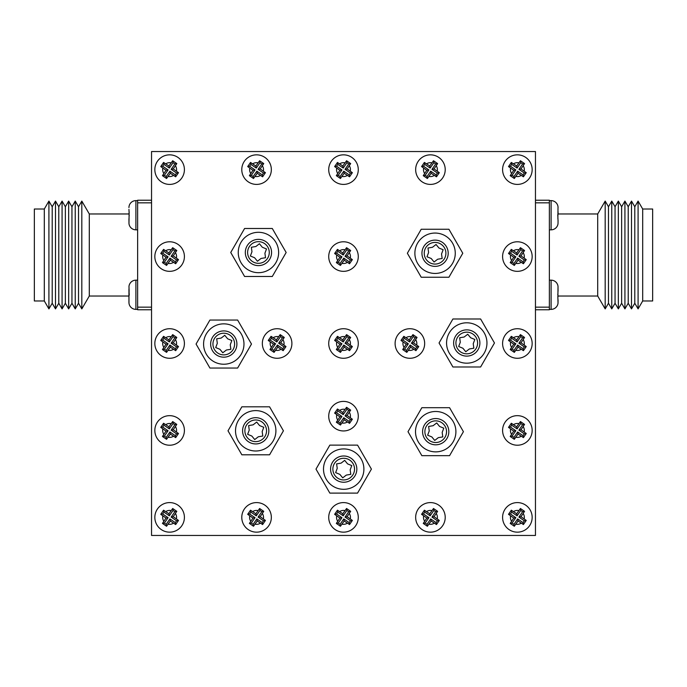 <?xml version="1.0" encoding="UTF-8"?>
<svg xmlns="http://www.w3.org/2000/svg" width="687" height="687" viewBox="0 0 687 687"><rect width="100%" height="100%" fill="white"/><g stroke="black" fill="none" stroke-linecap="round" stroke-linejoin="round"><path stroke-width="1.03" d="M169.629 502.592A14.779 14.779 0 0 1 184.408 517.371A14.779 14.779 0 0 1 169.629 532.159A14.779 14.779 0 0 1 154.841 517.371A14.779 14.779 0 0 1 169.629 502.592A14.779 14.779 0 0 0 154.841 517.371A14.779 14.779 0 0 0 169.629 532.159M172.677 508.5L168.95 513.747L163.575 510.201L160.749 514.323L165.996 518.05L162.45 523.425L166.572 526.251L170.299 521.004L175.674 524.55L178.5 520.428L173.253 516.701L176.799 511.326L172.677 508.5L173.038 510.432L169.337 515.825L163.935 512.124L162.682 513.962L168.075 517.663L164.373 523.065L166.211 524.318L169.912 518.925L175.314 522.627L176.568 520.789L178.5 520.428M169.629 415.661A14.779 14.779 0 0 1 184.408 430.44A14.779 14.779 0 0 1 169.629 445.219A14.779 14.779 0 0 1 154.841 430.44A14.779 14.779 0 0 1 169.629 415.661A14.779 14.779 0 0 0 154.841 430.44A14.779 14.779 0 0 0 169.629 445.219M172.677 421.569L168.95 426.807L163.575 423.261L160.749 427.383L165.996 431.11L162.45 436.485L166.572 439.311L170.299 434.064L175.674 437.61L178.5 433.497L173.253 429.761L176.799 424.394L172.677 421.569L173.038 423.493L169.337 428.894L163.935 425.184L162.682 427.022L168.075 430.723L164.373 436.125L166.211 437.387L169.912 431.986L175.314 435.687L175.674 437.61M169.629 328.721A14.779 14.779 0 0 1 184.408 343.5A14.779 14.779 0 0 1 169.629 358.279A14.779 14.779 0 0 1 154.841 343.5A14.779 14.779 0 0 1 169.629 328.721A14.779 14.779 0 0 0 154.841 343.5A14.779 14.779 0 0 0 169.629 358.279M172.677 334.629L168.95 339.876L163.575 336.329L160.749 340.443L165.996 344.178L162.45 349.546L166.572 352.371L170.299 347.124L175.674 350.671L178.5 346.557L173.253 342.822L176.799 337.454L172.677 334.629L173.038 336.553L169.337 341.954L163.935 338.253L162.682 340.082L168.075 343.792L164.373 349.185L166.211 350.447L169.912 345.046L175.314 348.747L175.674 350.671M169.629 241.781A14.779 14.779 0 0 1 184.408 256.56A14.779 14.779 0 0 1 169.629 271.339A14.779 14.779 0 0 1 154.841 256.56A14.779 14.779 0 0 1 169.629 241.781A14.779 14.779 0 0 0 154.841 256.56A14.779 14.779 0 0 0 169.629 271.339M172.677 247.689L168.95 252.936L163.575 249.39L160.749 253.503L165.996 257.239L162.45 262.606L166.572 265.431L170.299 260.193L175.674 263.739L178.5 259.617L173.253 255.89L176.799 250.515L172.677 247.689L173.038 249.613L169.337 255.014L163.935 251.313L162.682 253.151L168.075 256.852L164.373 262.254L166.211 263.507L169.912 258.106L175.314 261.816L175.674 263.739M169.629 154.841A14.779 14.779 0 0 1 184.408 169.629A14.779 14.779 0 0 1 169.629 184.408A14.779 14.779 0 0 1 154.841 169.629A14.779 14.779 0 0 1 169.629 154.841A14.779 14.779 0 0 0 154.841 169.629A14.779 14.779 0 0 0 169.629 184.408M172.677 160.749L168.95 165.996L163.575 162.45L160.749 166.572L165.996 170.299L162.45 175.674L166.572 178.5L170.299 173.253L175.674 176.799L178.5 172.677L173.253 168.95L176.799 163.575L172.677 160.749L173.038 162.682L169.337 168.075L163.935 164.373L162.682 166.211L168.075 169.912L164.373 175.314L166.211 176.568L169.912 171.175L175.314 174.876L175.674 176.799M256.56 154.841A14.779 14.779 0 0 1 271.339 169.629A14.779 14.779 0 0 1 256.56 184.408A14.779 14.779 0 0 1 241.781 169.629A14.779 14.779 0 0 1 256.56 154.841A14.779 14.779 0 0 0 241.781 169.629A14.779 14.779 0 0 0 256.56 184.408M259.617 160.749L255.89 165.996L250.515 162.45L247.689 166.572L252.936 170.299L249.39 175.674L253.503 178.5L257.239 173.253L262.606 176.799L265.431 172.677L260.193 168.95L263.739 163.575L259.617 160.749L259.978 162.682L256.277 168.075L250.875 164.373L249.613 166.211L255.014 169.912L251.313 175.314L253.151 176.568L256.852 171.175L262.254 174.876L262.606 176.799M343.5 154.841A14.779 14.779 0 0 1 358.279 169.629A14.779 14.779 0 0 1 343.5 184.408A14.779 14.779 0 0 1 328.721 169.629A14.779 14.779 0 0 1 343.5 154.841A14.779 14.779 0 0 0 328.721 169.629A14.779 14.779 0 0 0 343.5 184.408M346.557 160.749L342.822 165.996L337.454 162.45L334.629 166.572L339.876 170.299L336.329 175.674L340.443 178.5L344.178 173.253L349.546 176.799L352.371 172.677L347.124 168.95L350.671 163.575L346.557 160.749L346.918 162.682L343.208 168.075L337.815 164.373L336.553 166.211L341.954 169.912L338.253 175.314L340.082 176.568L343.792 171.175L349.185 174.876L349.546 176.799M343.5 241.781A14.779 14.779 0 0 1 358.279 256.56A14.779 14.779 0 0 1 343.5 271.339A14.779 14.779 0 0 1 328.721 256.56A14.779 14.779 0 0 1 343.5 241.781A14.779 14.779 0 0 0 328.721 256.56A14.779 14.779 0 0 0 343.5 271.339M346.557 247.689L342.822 252.936L337.454 249.39L334.629 253.503L339.876 257.239L336.329 262.606L340.443 265.431L344.178 260.193L349.546 263.739L352.371 259.617L347.124 255.89L350.671 250.515L346.557 247.689L346.918 249.613L343.208 255.014L337.815 251.313L336.553 253.151L341.954 256.852L338.253 262.254L340.082 263.507L343.792 258.106L349.185 261.816L349.546 263.739M343.5 328.721A14.779 14.779 0 0 1 358.279 343.5A14.779 14.779 0 0 1 343.5 358.279A14.779 14.779 0 0 1 328.721 343.5A14.779 14.779 0 0 1 343.5 328.721A14.779 14.779 0 0 0 328.721 343.5A14.779 14.779 0 0 0 343.5 358.279M346.557 334.629L342.822 339.876L337.454 336.329L334.629 340.443L339.876 344.178L336.329 349.546L340.443 352.371L344.178 347.124L349.546 350.671L352.371 346.557L347.124 342.822L350.671 337.454L346.557 334.629L346.918 336.553L343.208 341.954L337.815 338.253L336.553 340.082L341.954 343.792L338.253 349.185L340.082 350.447L343.792 345.046L349.185 348.747L349.546 350.671M256.56 502.592A14.779 14.779 0 0 1 271.339 517.371A14.779 14.779 0 0 1 256.56 532.159A14.779 14.779 0 0 1 241.781 517.371A14.779 14.779 0 0 1 256.56 502.592A14.779 14.779 0 0 0 241.781 517.371A14.779 14.779 0 0 0 256.56 532.159M259.617 508.5L255.89 513.747L250.515 510.201L247.689 514.323L252.936 518.05L249.39 523.425L253.503 526.251L257.239 521.004L262.606 524.55L265.431 520.428L260.193 516.701L263.739 511.326L259.617 508.5L259.978 510.432L256.277 515.825L250.875 512.124L249.613 513.962L255.014 517.663L251.313 523.065L253.151 524.318L256.852 518.925L262.254 522.627L262.606 524.55M343.5 502.592A14.779 14.779 0 0 1 358.279 517.371A14.779 14.779 0 0 1 343.5 532.159A14.779 14.779 0 0 1 328.721 517.371A14.779 14.779 0 0 1 343.5 502.592A14.779 14.779 0 0 0 328.721 517.371A14.779 14.779 0 0 0 343.5 532.159M346.557 508.5L342.822 513.747L337.454 510.201L334.629 514.323L339.876 518.05L336.329 523.425L340.443 526.251L344.178 521.004L349.546 524.55L352.371 520.428L347.124 516.701L350.671 511.326L346.557 508.5L346.918 510.432L343.208 515.825L337.815 512.124L336.553 513.962L341.954 517.663L338.253 523.065L340.082 524.318L343.792 518.925L349.185 522.627L349.546 524.55M430.44 502.592A14.779 14.779 0 0 1 445.219 517.371A14.779 14.779 0 0 1 430.44 532.159A14.779 14.779 0 0 1 415.661 517.371A14.779 14.779 0 0 1 430.44 502.592A14.779 14.779 0 0 0 415.661 517.371A14.779 14.779 0 0 0 430.44 532.159M433.497 508.5L429.761 513.747L424.394 510.201L421.569 514.323L426.807 518.05L423.261 523.425L427.383 526.251L431.11 521.004L436.485 524.55L439.311 520.428L434.064 516.701L437.61 511.326L433.497 508.5L433.849 510.432L430.148 515.825L424.746 512.124L423.493 513.962L428.894 517.663L425.184 523.065L427.022 524.318L430.723 518.925L436.125 522.627L436.485 524.55M430.44 154.841A14.779 14.779 0 0 1 445.219 169.629A14.779 14.779 0 0 1 430.44 184.408A14.779 14.779 0 0 1 415.661 169.629A14.779 14.779 0 0 1 430.44 154.841A14.779 14.779 0 0 0 415.661 169.629A14.779 14.779 0 0 0 430.44 184.408M433.497 160.749L429.761 165.996L424.394 162.45L421.569 166.572L426.807 170.299L423.261 175.674L427.383 178.5L431.11 173.253L436.485 176.799L439.311 172.677L434.064 168.95L437.61 163.575L433.497 160.749L433.849 162.682L430.148 168.075L424.746 164.373L423.493 166.211L428.894 169.912L425.184 175.314L427.022 176.568L430.723 171.175L436.125 174.876L436.485 176.799M517.371 154.841A14.779 14.779 0 0 1 532.159 169.629A14.779 14.779 0 0 1 517.371 184.408A14.779 14.779 0 0 1 502.592 169.629A14.779 14.779 0 0 1 517.371 154.841A14.779 14.779 0 0 0 502.592 169.629A14.779 14.779 0 0 0 517.371 184.408M520.428 160.749L516.701 165.996L511.326 162.45L508.5 166.572L513.747 170.299L510.201 175.674L514.323 178.5L518.05 173.253L523.425 176.799L526.251 172.677L521.004 168.95L524.55 163.575L520.428 160.749L520.789 162.682L517.088 168.075L511.686 164.373L510.432 166.211L515.825 169.912L512.124 175.314L513.962 176.568L517.663 171.175L523.065 174.876L523.425 176.799M517.371 241.781A14.779 14.779 0 0 1 532.159 256.56A14.779 14.779 0 0 1 517.371 271.339A14.779 14.779 0 0 1 502.592 256.56A14.779 14.779 0 0 1 517.371 241.781A14.779 14.779 0 0 0 502.592 256.56A14.779 14.779 0 0 0 517.371 271.339M520.428 247.689L516.701 252.936L511.326 249.39L508.5 253.503L513.747 257.239L510.201 262.606L514.323 265.431L518.05 260.193L523.425 263.739L526.251 259.617L521.004 255.89L524.55 250.515L520.428 247.689L520.789 249.613L517.088 255.014L511.686 251.313L510.432 253.151L515.825 256.852L512.124 262.254L513.962 263.507L517.663 258.106L523.065 261.816L523.425 263.739M517.371 328.721A14.779 14.779 0 0 1 532.159 343.5A14.779 14.779 0 0 1 517.371 358.279A14.779 14.779 0 0 1 502.592 343.5A14.779 14.779 0 0 1 517.371 328.721A14.779 14.779 0 0 0 502.592 343.5A14.779 14.779 0 0 0 517.371 358.279M520.428 334.629L516.701 339.876L511.326 336.329L508.5 340.443L513.747 344.178L510.201 349.546L514.323 352.371L518.05 347.124L523.425 350.671L526.251 346.557L521.004 342.822L524.55 337.454L520.428 334.629L520.789 336.553L517.088 341.954L511.686 338.253L510.432 340.082L515.825 343.792L512.124 349.185L513.962 350.447L517.663 345.046L523.065 348.747L523.425 350.671M517.371 415.661A14.779 14.779 0 0 1 532.159 430.44A14.779 14.779 0 0 1 517.371 445.219A14.779 14.779 0 0 1 502.592 430.44A14.779 14.779 0 0 1 517.371 415.661A14.779 14.779 0 0 0 502.592 430.44A14.779 14.779 0 0 0 517.371 445.219M520.428 421.569L516.701 426.807L511.326 423.261L508.5 427.383L513.747 431.11L510.201 436.485L514.323 439.311L518.05 434.064L523.425 437.61L526.251 433.497L521.004 429.761L524.55 424.394L520.428 421.569L520.789 423.493L517.088 428.894L511.686 425.184L510.432 427.022L515.825 430.723L512.124 436.125L513.962 437.387L517.663 431.986L523.065 435.687L523.425 437.61M517.371 502.592A14.779 14.779 0 0 1 532.159 517.371A14.779 14.779 0 0 1 517.371 532.159A14.779 14.779 0 0 1 502.592 517.371A14.779 14.779 0 0 1 517.371 502.592A14.779 14.779 0 0 0 502.592 517.371A14.779 14.779 0 0 0 517.371 532.159M520.428 508.5L516.701 513.747L511.326 510.201L508.5 514.323L513.747 518.05L510.201 523.425L514.323 526.251L518.05 521.004L523.425 524.55L526.251 520.428L521.004 516.701L524.55 511.326L520.428 508.5L520.789 510.432L517.088 515.825L511.686 512.124L510.432 513.962L515.825 517.663L512.124 523.065L513.962 524.318L517.663 518.925L523.065 522.627L523.425 524.55M277.119 328.721A14.779 14.779 0 0 1 291.898 343.5A14.779 14.779 0 0 1 277.119 358.279A14.779 14.779 0 0 1 262.34 343.5A14.779 14.779 0 0 1 277.119 328.721A14.779 14.779 0 0 0 262.34 343.5A14.779 14.779 0 0 0 277.119 358.279M280.176 334.629L276.44 339.876L271.073 336.329L268.248 340.443L273.495 344.178L269.948 349.546L274.061 352.371L277.797 347.124L283.164 350.671L285.99 346.557L280.743 342.822L284.298 337.454L280.176 334.629L280.536 336.553L276.835 341.954L271.434 338.253L270.171 340.082L275.573 343.792L271.872 349.185L273.709 350.447L277.411 345.046L282.812 348.747L284.066 346.918L285.99 346.557M343.5 401.397A14.779 14.779 0 0 1 358.279 416.176A14.779 14.779 0 0 1 343.5 430.955A14.779 14.779 0 0 1 328.721 416.176A14.779 14.779 0 0 1 343.5 401.397A14.779 14.779 0 0 0 328.721 416.176A14.779 14.779 0 0 0 343.5 430.955M346.557 407.305L342.822 412.543L337.454 408.997L334.629 413.119L339.876 416.846L336.329 422.222L340.443 425.047L344.178 419.8L349.546 423.347L352.371 419.225L347.124 415.498L350.671 410.122L346.557 407.305L346.918 409.229L343.208 414.63L337.815 410.92L336.553 412.758L341.954 416.459L338.253 421.861L340.082 423.123L343.792 417.722L349.185 421.423L350.447 419.585L352.371 419.225M409.881 328.721A14.779 14.779 0 0 1 424.66 343.5A14.779 14.779 0 0 1 409.881 358.279A14.779 14.779 0 0 1 395.102 343.5A14.779 14.779 0 0 1 409.881 328.721A14.779 14.779 0 0 0 395.102 343.5A14.779 14.779 0 0 0 409.881 358.279M412.939 334.629L409.203 339.876L403.836 336.329L401.01 340.443L406.257 344.178L402.702 349.546L406.824 352.371L410.56 347.124L415.927 350.671L418.752 346.557L413.505 342.822L417.052 337.454L412.939 334.629L413.291 336.553L409.589 341.954L404.188 338.253L402.934 340.082L408.336 343.792L404.634 349.185L406.464 350.447L410.165 345.046L415.566 348.747L416.829 346.918L418.752 346.557M151.544 535.456L535.456 535.456L535.456 151.544L151.544 151.544L151.544 535.456M175.314 522.627L175.674 524.55M169.912 518.925L170.299 521.004M166.211 524.318L166.572 526.251M164.373 523.065L162.45 523.425M168.075 517.663L165.996 518.05M162.682 513.962L160.749 514.323M163.935 512.124L163.575 510.201M169.337 515.825L168.95 513.747M176.568 520.789L171.175 517.088L174.876 511.686L173.038 510.432M174.876 511.686L176.799 511.326M171.175 517.088L173.253 516.701M169.912 431.986L170.299 434.064M166.211 437.387L166.572 439.311M164.373 436.125L162.45 436.485M168.075 430.723L165.996 431.11M162.682 427.022L160.749 427.383M163.935 425.184L163.575 423.261M169.337 428.894L168.95 426.807M175.314 435.687L176.568 433.849L171.175 430.148L174.876 424.746L173.038 423.493M174.876 424.746L176.799 424.394M171.175 430.148L173.253 429.761M176.568 433.849L178.5 433.497M169.912 345.046L170.299 347.124M166.211 350.447L166.572 352.371M164.373 349.185L162.45 349.546M168.075 343.792L165.996 344.178M162.682 340.082L160.749 340.443M163.935 338.253L163.575 336.329M169.337 341.954L168.95 339.876M175.314 348.747L176.568 346.918L171.175 343.208L174.876 337.815L173.038 336.553M174.876 337.815L176.799 337.454M171.175 343.208L173.253 342.822M176.568 346.918L178.5 346.557M169.912 258.106L170.299 260.193M166.211 263.507L166.572 265.431M164.373 262.254L162.45 262.606M168.075 256.852L165.996 257.239M162.682 253.151L160.749 253.503M163.935 251.313L163.575 249.39M169.337 255.014L168.95 252.936M175.314 261.816L176.568 259.978L171.175 256.277L174.876 250.875L173.038 249.613M174.876 250.875L176.799 250.515M171.175 256.277L173.253 255.89M176.568 259.978L178.5 259.617M169.912 171.175L170.299 173.253M166.211 176.568L166.572 178.5M164.373 175.314L162.45 175.674M168.075 169.912L165.996 170.299M162.682 166.211L160.749 166.572M163.935 164.373L163.575 162.45M169.337 168.075L168.95 165.996M175.314 174.876L176.568 173.038L171.175 169.337L174.876 163.935L173.038 162.682M174.876 163.935L176.799 163.575M171.175 169.337L173.253 168.95M176.568 173.038L178.5 172.677M256.852 171.175L257.239 173.253M253.151 176.568L253.503 178.5M251.313 175.314L249.39 175.674M255.014 169.912L252.936 170.299M249.613 166.211L247.689 166.572M250.875 164.373L250.515 162.45M256.277 168.075L255.89 165.996M262.254 174.876L263.507 173.038L258.106 169.337L261.816 163.935L259.978 162.682M261.816 163.935L263.739 163.575M258.106 169.337L260.193 168.95M263.507 173.038L265.431 172.677M343.792 171.175L344.178 173.253M340.082 176.568L340.443 178.5M338.253 175.314L336.329 175.674M341.954 169.912L339.876 170.299M336.553 166.211L334.629 166.572M337.815 164.373L337.454 162.45M343.208 168.075L342.822 165.996M349.185 174.876L350.447 173.038L345.046 169.337L348.747 163.935L346.918 162.682M348.747 163.935L350.671 163.575M345.046 169.337L347.124 168.95M350.447 173.038L352.371 172.677M343.792 258.106L344.178 260.193M340.082 263.507L340.443 265.431M338.253 262.254L336.329 262.606M341.954 256.852L339.876 257.239M336.553 253.151L334.629 253.503M337.815 251.313L337.454 249.39M343.208 255.014L342.822 252.936M349.185 261.816L350.447 259.978L345.046 256.277L348.747 250.875L346.918 249.613M348.747 250.875L350.671 250.515M345.046 256.277L347.124 255.89M350.447 259.978L352.371 259.617M343.792 345.046L344.178 347.124M340.082 350.447L340.443 352.371M338.253 349.185L336.329 349.546M341.954 343.792L339.876 344.178M336.553 340.082L334.629 340.443M337.815 338.253L337.454 336.329M343.208 341.954L342.822 339.876M349.185 348.747L350.447 346.918L345.046 343.208L348.747 337.815L346.918 336.553M348.747 337.815L350.671 337.454M345.046 343.208L347.124 342.822M350.447 346.918L352.371 346.557M256.852 518.925L257.239 521.004M253.151 524.318L253.503 526.251M251.313 523.065L249.39 523.425M255.014 517.663L252.936 518.05M249.613 513.962L247.689 514.323M250.875 512.124L250.515 510.201M256.277 515.825L255.89 513.747M262.254 522.627L263.507 520.789L258.106 517.088L261.816 511.686L259.978 510.432M261.816 511.686L263.739 511.326M258.106 517.088L260.193 516.701M263.507 520.789L265.431 520.428M343.792 518.925L344.178 521.004M340.082 524.318L340.443 526.251M338.253 523.065L336.329 523.425M341.954 517.663L339.876 518.05M336.553 513.962L334.629 514.323M337.815 512.124L337.454 510.201M343.208 515.825L342.822 513.747M349.185 522.627L350.447 520.789L345.046 517.088L348.747 511.686L346.918 510.432M348.747 511.686L350.671 511.326M345.046 517.088L347.124 516.701M350.447 520.789L352.371 520.428M430.723 518.925L431.11 521.004M427.022 524.318L427.383 526.251M425.184 523.065L423.261 523.425M428.894 517.663L426.807 518.05M423.493 513.962L421.569 514.323M424.746 512.124L424.394 510.201M430.148 515.825L429.761 513.747M436.125 522.627L437.387 520.789L431.986 517.088L435.687 511.686L433.849 510.432M435.687 511.686L437.61 511.326M431.986 517.088L434.064 516.701M437.387 520.789L439.311 520.428M517.663 518.925L518.05 521.004M513.962 524.318L514.323 526.251M512.124 523.065L510.201 523.425M515.825 517.663L513.747 518.05M510.432 513.962L508.5 514.323M511.686 512.124L511.326 510.201M517.088 515.825L516.701 513.747M523.065 522.627L524.318 520.789L518.925 517.088L522.627 511.686L520.789 510.432M522.627 511.686L524.55 511.326M518.925 517.088L521.004 516.701M524.318 520.789L526.251 520.428M517.663 431.986L518.05 434.064M513.962 437.387L514.323 439.311M512.124 436.125L510.201 436.485M515.825 430.723L513.747 431.11M510.432 427.022L508.5 427.383M511.686 425.184L511.326 423.261M517.088 428.894L516.701 426.807M523.065 435.687L524.318 433.849L518.925 430.148L522.627 424.746L520.789 423.493M522.627 424.746L524.55 424.394M518.925 430.148L521.004 429.761M524.318 433.849L526.251 433.497M517.663 258.106L518.05 260.193M513.962 263.507L514.323 265.431M512.124 262.254L510.201 262.606M515.825 256.852L513.747 257.239M510.432 253.151L508.5 253.503M511.686 251.313L511.326 249.39M517.088 255.014L516.701 252.936M523.065 261.816L524.318 259.978L518.925 256.277L522.627 250.875L520.789 249.613M522.627 250.875L524.55 250.515M518.925 256.277L521.004 255.89M524.318 259.978L526.251 259.617M517.663 345.046L518.05 347.124M513.962 350.447L514.323 352.371M512.124 349.185L510.201 349.546M515.825 343.792L513.747 344.178M510.432 340.082L508.5 340.443M511.686 338.253L511.326 336.329M517.088 341.954L516.701 339.876M523.065 348.747L524.318 346.918L518.925 343.208L522.627 337.815L520.789 336.553M522.627 337.815L524.55 337.454M518.925 343.208L521.004 342.822M524.318 346.918L526.251 346.557M430.723 171.175L431.11 173.253M427.022 176.568L427.383 178.5M425.184 175.314L423.261 175.674M428.894 169.912L426.807 170.299M423.493 166.211L421.569 166.572M424.746 164.373L424.394 162.45M430.148 168.075L429.761 165.996M436.125 174.876L437.387 173.038L431.986 169.337L435.687 163.935L433.849 162.682M435.687 163.935L437.61 163.575M431.986 169.337L434.064 168.95M437.387 173.038L439.311 172.677M517.663 171.175L518.05 173.253M513.962 176.568L514.323 178.5M512.124 175.314L510.201 175.674M515.825 169.912L513.747 170.299M510.432 166.211L508.5 166.572M511.686 164.373L511.326 162.45M517.088 168.075L516.701 165.996M523.065 174.876L524.318 173.038L518.925 169.337L522.627 163.935L520.789 162.682M522.627 163.935L524.55 163.575M518.925 169.337L521.004 168.95M524.318 173.038L526.251 172.677M282.812 348.747L283.164 350.671M277.411 345.046L277.797 347.124M273.709 350.447L274.061 352.371M271.872 349.185L269.948 349.546M275.573 343.792L273.495 344.178M270.171 340.082L268.248 340.443M271.434 338.253L271.073 336.329M276.835 341.954L276.44 339.876M284.066 346.918L278.664 343.208L282.366 337.815L280.536 336.553M282.366 337.815L284.298 337.454M278.664 343.208L280.743 342.822M349.185 421.423L349.546 423.347M343.792 417.722L344.178 419.8M340.082 423.123L340.443 425.047M338.253 421.861L336.329 422.222M341.954 416.459L339.876 416.846M336.553 412.758L334.629 413.119M337.815 410.92L337.454 408.997M343.208 414.63L342.822 412.543M350.447 419.585L345.046 415.884L348.747 410.483L346.918 409.229M348.747 410.483L350.671 410.122M345.046 415.884L347.124 415.498M415.566 348.747L415.927 350.671M410.165 345.046L410.56 347.124M406.464 350.447L406.824 352.371M404.634 349.185L402.702 349.546M408.336 343.792L406.257 344.178M402.934 340.082L401.01 340.443M404.188 338.253L403.836 336.329M409.589 341.954L409.203 339.876M416.829 346.918L411.427 343.208L415.128 337.815L413.291 336.553M415.128 337.815L417.052 337.454M411.427 343.208L413.505 342.822M258.441 241.661A10.829 10.829 0 0 1 269.27 252.49A10.829 10.829 0 0 1 258.441 263.319A10.829 10.829 0 0 1 247.612 252.49A10.829 10.829 0 0 1 258.441 241.661M258.441 239.359A13.13 13.13 0 0 1 271.571 252.49A13.13 13.13 0 0 1 258.441 265.62A13.13 13.13 0 0 1 245.311 252.49A13.13 13.13 0 0 1 258.441 239.359M258.441 232.3A20.198 20.198 0 0 1 278.639 252.49A20.198 20.198 0 0 1 258.441 272.687A20.198 20.198 0 0 1 238.252 252.49A20.198 20.198 0 0 1 258.441 232.3M272.292 276.483L244.589 276.483L230.738 252.49L244.589 228.496L272.292 228.496L286.153 252.49L272.292 276.483M255.839 246.521L251.356 247.26L251.966 251.76L250.369 256.011L254.576 257.728L257.453 261.24L261.043 258.458L265.526 257.719L264.916 253.22L266.513 248.969L262.314 247.251L259.428 243.739L255.839 246.521M435.069 242.417A10.829 10.829 0 0 1 445.897 253.245A10.829 10.829 0 0 1 435.069 264.074A10.829 10.829 0 0 1 424.24 253.245A10.829 10.829 0 0 1 435.069 242.417M435.069 240.124A13.13 13.13 0 0 1 448.199 253.245A13.13 13.13 0 0 1 435.069 266.376A13.13 13.13 0 0 1 421.947 253.245A13.13 13.13 0 0 1 435.069 240.124M435.069 233.056A20.198 20.198 0 0 1 455.266 253.245A20.198 20.198 0 0 1 435.069 273.443A20.198 20.198 0 0 1 414.879 253.245A20.198 20.198 0 0 1 435.069 233.056M448.92 277.239L421.217 277.239L407.365 253.245L421.217 229.252L448.92 229.252L462.78 253.245L448.92 277.239M432.467 247.277L427.984 248.016L428.602 252.515L426.996 256.766L431.204 258.492L434.081 261.996L437.679 259.222L442.153 258.475L441.543 253.975L443.141 249.725L438.941 248.007L436.056 244.495L432.467 247.277M223.782 333.212A10.829 10.829 0 0 1 234.611 344.041A10.829 10.829 0 0 1 223.782 354.878A10.829 10.829 0 0 1 212.944 344.041A10.829 10.829 0 0 1 223.782 333.212M223.782 330.919A13.13 13.13 0 0 1 236.903 344.041A13.13 13.13 0 0 1 223.782 357.171A13.13 13.13 0 0 1 210.651 344.041A13.13 13.13 0 0 1 223.782 330.919M223.782 323.852A20.198 20.198 0 0 1 243.971 344.041A20.198 20.198 0 0 1 223.782 364.239A20.198 20.198 0 0 1 203.584 344.041A20.198 20.198 0 0 1 223.782 323.852M237.633 368.043L209.921 368.043L196.07 344.041L209.921 320.048L237.633 320.048L251.485 344.041L237.633 368.043M221.171 338.073L216.688 338.82L217.307 343.32L215.709 347.57L219.909 349.288L222.794 352.792L226.384 350.018L230.866 349.271L230.248 344.771L231.845 340.52L227.646 338.803L224.761 335.299L221.171 338.073M343.706 458.281A10.829 10.829 0 0 1 354.535 469.109A10.829 10.829 0 0 1 343.706 479.947A10.829 10.829 0 0 1 332.869 469.109A10.829 10.829 0 0 1 343.706 458.281M343.706 455.988A13.13 13.13 0 0 1 356.828 469.109A13.13 13.13 0 0 1 343.706 482.24A13.13 13.13 0 0 1 330.576 469.109A13.13 13.13 0 0 1 343.706 455.988M343.706 448.92A20.198 20.198 0 0 1 363.895 469.109A20.198 20.198 0 0 1 343.706 489.307A20.198 20.198 0 0 1 323.508 469.109A20.198 20.198 0 0 1 343.706 448.92M357.558 493.111L329.846 493.111L315.994 469.109L329.846 445.116L357.558 445.116L371.409 469.109L357.558 493.111M341.096 463.141L336.621 463.88L337.231 468.379L335.634 472.63L339.833 474.356L342.719 477.86L346.308 475.086L350.791 474.339L350.172 469.839L351.77 465.588L347.57 463.871L344.685 460.359L341.096 463.141M466.756 332.156A10.829 10.829 0 0 1 477.594 342.985A10.829 10.829 0 0 1 466.756 353.822A10.829 10.829 0 0 1 455.928 342.985A10.829 10.829 0 0 1 466.756 332.156M466.756 329.863A13.13 13.13 0 0 1 479.887 342.985A13.13 13.13 0 0 1 466.756 356.115A13.13 13.13 0 0 1 453.635 342.985A13.13 13.13 0 0 1 466.756 329.863M466.756 322.796A20.198 20.198 0 0 1 486.954 342.985A20.198 20.198 0 0 1 466.756 363.183A20.198 20.198 0 0 1 446.567 342.985A20.198 20.198 0 0 1 466.756 322.796M480.617 366.987L452.905 366.987L439.053 342.985L452.905 318.991L480.617 318.991L494.468 342.985L480.617 366.987M464.154 337.016L459.672 337.755L460.29 342.255L458.684 346.506L462.892 348.232L465.769 351.735L469.367 348.962L473.841 348.215L473.231 343.715L474.829 339.464L470.629 337.746L467.744 334.234L464.154 337.016M255.71 419.98A10.829 10.829 0 0 1 266.547 430.809A10.829 10.829 0 0 1 255.71 441.638A10.829 10.829 0 0 1 244.881 430.809A10.829 10.829 0 0 1 255.71 419.98M255.71 417.679A13.13 13.13 0 0 1 268.84 430.809A13.13 13.13 0 0 1 255.71 443.939A13.13 13.13 0 0 1 242.588 430.809A13.13 13.13 0 0 1 255.71 417.679M255.71 410.611A20.198 20.198 0 0 1 275.908 430.809A20.198 20.198 0 0 1 255.71 450.998A20.198 20.198 0 0 1 235.521 430.809A20.198 20.198 0 0 1 255.71 410.611M269.57 454.803L241.858 454.803L228.007 430.809L241.858 406.816L269.57 406.816L283.422 430.809L269.57 454.803M253.108 424.841L248.625 425.579L249.244 430.079L247.638 434.33L251.846 436.047L254.722 439.56L258.321 436.777L262.795 436.039L262.185 431.539L263.782 427.288L259.583 425.571L256.698 422.058L253.108 424.841M435.713 420.856A10.829 10.829 0 0 1 446.541 431.685A10.829 10.829 0 0 1 435.713 442.514A10.829 10.829 0 0 1 424.884 431.685A10.829 10.829 0 0 1 435.713 420.856M435.713 418.555A13.13 13.13 0 0 1 448.834 431.685A13.13 13.13 0 0 1 435.713 444.815A13.13 13.13 0 0 1 422.582 431.685A13.13 13.13 0 0 1 435.713 418.555M435.713 411.487A20.198 20.198 0 0 1 455.902 431.685A20.198 20.198 0 0 1 435.713 451.874A20.198 20.198 0 0 1 415.515 431.685A20.198 20.198 0 0 1 435.713 411.487M449.564 455.679L421.861 455.679L408.001 431.685L421.861 407.692L449.564 407.692L463.416 431.685L449.564 455.679M433.102 425.717L428.628 426.455L429.238 430.955L427.64 435.206L431.84 436.923L434.725 440.436L438.315 437.653L442.797 436.915L442.188 432.415L443.785 428.164L439.577 426.447L436.7 422.934L433.102 425.717M128.941 218.732L128.976 223.593A6.956 6.956 0 0 0 135.897 229.836L135.897 200.621A6.956 6.956 0 0 0 128.976 206.864L128.941 207.586L128.976 206.864A6.956 6.956 0 0 1 135.897 200.621L137.632 200.621M128.976 223.593L129.13 211.794M137.632 280.159L135.897 280.159A6.956 6.956 0 0 0 128.976 286.402L129.13 291.331M135.897 280.159L135.897 309.373A6.956 6.956 0 0 1 128.976 303.13L128.941 289.82M128.941 298.27L128.941 302.409L128.941 296.028L89.293 296.028L81.813 308.901L78.524 303.242L75.235 308.901L71.946 303.242L68.657 308.901L68.657 201.093L71.946 206.753L71.946 303.242M137.632 309.373L135.897 309.373A6.956 6.956 0 0 1 128.976 303.13L128.941 302.409M135.897 229.836L137.632 229.836M71.946 206.753L75.235 201.093L75.235 308.901M75.235 201.093L78.524 206.753L78.524 303.242M78.524 206.753L81.813 201.093L81.813 308.901M81.813 201.093L89.293 213.966L89.293 296.028M89.293 213.966L128.941 213.966L128.941 213.528L129.225 215.744M44.312 209.011L34.35 209.011L34.35 300.983L44.312 300.983L48.914 308.901L48.914 201.093L44.312 209.011L44.312 300.983M48.914 201.093L52.203 206.753L52.203 303.242L48.914 308.901M52.203 303.242L55.492 308.901L55.492 201.093L52.203 206.753M55.492 201.093L58.781 206.753L58.781 303.242L55.492 308.901M58.781 303.242L62.07 308.901L62.07 201.093L58.781 206.753M62.07 201.093L65.359 206.753L65.359 303.242L62.07 308.901M65.359 303.242L68.657 308.901M65.359 206.753L68.657 201.093M151.544 309.768L137.632 309.768L137.632 200.226L151.544 200.226M137.632 307.158L151.544 307.158M137.632 202.837L151.544 202.837M128.941 288.926L129.225 295.281M128.941 209.389L129.156 213.571M557.844 296.423L558.024 303.13A6.956 6.956 0 0 1 551.103 309.373L551.103 280.159A6.956 6.956 0 0 1 558.024 286.402L557.87 298.201M558.059 291.262L558.024 286.402M642.688 300.983L642.688 209.011L652.65 209.011L652.65 300.983L642.688 300.983L638.086 308.901L634.797 303.242L631.508 308.901L628.219 303.242L624.93 308.901L621.641 303.242L618.343 308.901L615.054 303.242L611.765 308.901L608.476 303.242L605.187 308.901L597.707 296.028L558.059 296.028L558.059 296.466L557.775 294.251M558.059 220.175L558.024 223.593A6.956 6.956 0 0 1 551.103 229.836L551.103 200.621A6.956 6.956 0 0 1 558.024 206.864L557.87 218.664M558.059 207.586L558.024 206.864M558.059 221.068L557.775 214.713M551.103 229.836L549.368 229.836M551.103 200.621L549.368 200.621M551.103 309.373L549.368 309.373M551.103 280.159L549.368 280.159M615.054 303.242L615.054 206.753L618.343 201.093L621.641 206.753L624.93 201.093L628.219 206.753L631.508 201.093L634.797 206.753L638.086 201.093L642.688 209.011M615.054 206.753L611.765 201.093L608.476 206.753L605.187 201.093L597.707 213.966L558.059 213.966L558.059 211.725M558.059 299.712L558.024 303.13M535.456 200.226L549.368 200.226L549.368 309.768L535.456 309.768M549.368 307.158L535.456 307.158M549.368 202.837L535.456 202.837M621.641 303.242L621.641 206.753M618.343 308.901L618.343 201.093M624.93 308.901L624.93 201.093M628.219 303.242L628.219 206.753M631.508 308.901L631.508 201.093M634.797 303.242L634.797 206.753M638.086 308.901L638.086 201.093M597.707 296.028L597.707 213.966M605.187 308.901L605.187 201.093M608.476 303.242L608.476 206.753M611.765 308.901L611.765 201.093M171.123 510.587A6.956 6.956 0 0 0 165.782 511.575M176.413 518.874A6.956 6.956 0 0 0 175.425 513.533M168.126 524.164A6.956 6.956 0 0 0 173.468 523.176M171.123 423.647A6.956 6.956 0 0 0 165.782 424.643M176.413 431.934A6.956 6.956 0 0 0 175.425 426.593M168.126 437.233A6.956 6.956 0 0 0 173.468 436.236M171.123 336.707A6.956 6.956 0 0 0 165.782 337.703M176.413 344.994A6.956 6.956 0 0 0 175.425 339.661M168.126 350.293A6.956 6.956 0 0 0 173.468 349.297M171.123 249.767A6.956 6.956 0 0 0 165.782 250.764M176.413 258.054A6.956 6.956 0 0 0 175.425 252.722M168.126 263.353A6.956 6.956 0 0 0 173.468 262.357M171.123 162.836A6.956 6.956 0 0 0 165.782 163.824M176.413 171.123A6.956 6.956 0 0 0 175.425 165.782M168.126 176.413A6.956 6.956 0 0 0 173.468 175.425M258.054 162.836A6.956 6.956 0 0 0 252.722 163.824M263.353 171.123A6.956 6.956 0 0 0 262.357 165.782M255.066 176.413A6.956 6.956 0 0 0 260.407 175.425M344.994 162.836A6.956 6.956 0 0 0 339.661 163.824M350.293 171.123A6.956 6.956 0 0 0 349.297 165.782M342.006 176.413A6.956 6.956 0 0 0 347.339 175.425M344.994 249.767A6.956 6.956 0 0 0 339.661 250.764M350.293 258.054A6.956 6.956 0 0 0 349.297 252.722M342.006 263.353A6.956 6.956 0 0 0 347.339 262.357M344.994 336.707A6.956 6.956 0 0 0 339.661 337.703M350.293 344.994A6.956 6.956 0 0 0 349.297 339.661M342.006 350.293A6.956 6.956 0 0 0 347.339 349.297M258.054 510.587A6.956 6.956 0 0 0 252.722 511.575M263.353 518.874A6.956 6.956 0 0 0 262.357 513.533M255.066 524.164A6.956 6.956 0 0 0 260.407 523.176M344.994 510.587A6.956 6.956 0 0 0 339.661 511.575M350.293 518.874A6.956 6.956 0 0 0 349.297 513.533M342.006 524.164A6.956 6.956 0 0 0 347.339 523.176M431.934 510.587A6.956 6.956 0 0 0 426.593 511.575M437.233 518.874A6.956 6.956 0 0 0 436.236 513.533M428.946 524.164A6.956 6.956 0 0 0 434.278 523.176M431.934 162.836A6.956 6.956 0 0 0 426.593 163.824M437.233 171.123A6.956 6.956 0 0 0 436.236 165.782M428.946 176.413A6.956 6.956 0 0 0 434.278 175.425M518.874 162.836A6.956 6.956 0 0 0 513.533 163.824M524.164 171.123A6.956 6.956 0 0 0 523.176 165.782M515.877 176.413A6.956 6.956 0 0 0 521.218 175.425M518.874 249.767A6.956 6.956 0 0 0 513.533 250.764M524.164 258.054A6.956 6.956 0 0 0 523.176 252.722M515.877 263.353A6.956 6.956 0 0 0 521.218 262.357M518.874 336.707A6.956 6.956 0 0 0 513.533 337.703M524.164 344.994A6.956 6.956 0 0 0 523.176 339.661M515.877 350.293A6.956 6.956 0 0 0 521.218 349.297M518.874 423.647A6.956 6.956 0 0 0 513.533 424.643M524.164 431.934A6.956 6.956 0 0 0 523.176 426.593M515.877 437.233A6.956 6.956 0 0 0 521.218 436.236M518.874 510.587A6.956 6.956 0 0 0 513.533 511.575M524.164 518.874A6.956 6.956 0 0 0 523.176 513.533M515.877 524.164A6.956 6.956 0 0 0 521.218 523.176M275.624 350.293A6.956 6.956 0 0 0 280.966 349.297M278.613 336.707A6.956 6.956 0 0 0 273.28 337.703M283.911 344.994A6.956 6.956 0 0 0 282.915 339.661M344.994 409.383A6.956 6.956 0 0 0 339.661 410.379M350.293 417.67A6.956 6.956 0 0 0 349.297 412.329M342.006 422.969A6.956 6.956 0 0 0 347.339 421.973M411.376 336.707A6.956 6.956 0 0 0 406.034 337.703M416.674 344.994A6.956 6.956 0 0 0 415.678 339.661M408.387 350.293A6.956 6.956 0 0 0 413.72 349.297M403.089 342.006A6.956 6.956 0 0 0 404.085 347.339M336.707 414.682A6.956 6.956 0 0 0 337.703 420.015M270.326 342.006A6.956 6.956 0 0 0 271.322 347.339M510.587 168.126A6.956 6.956 0 0 0 511.575 173.468M423.647 168.126A6.956 6.956 0 0 0 424.643 173.468M510.587 342.006A6.956 6.956 0 0 0 511.575 347.339M510.587 255.066A6.956 6.956 0 0 0 511.575 260.407M510.587 428.946A6.956 6.956 0 0 0 511.575 434.278M510.587 515.877A6.956 6.956 0 0 0 511.575 521.218M423.647 515.877A6.956 6.956 0 0 0 424.643 521.218M336.707 515.877A6.956 6.956 0 0 0 337.703 521.218M249.767 515.877A6.956 6.956 0 0 0 250.764 521.218M336.707 342.006A6.956 6.956 0 0 0 337.703 347.339M336.707 255.066A6.956 6.956 0 0 0 337.703 260.407M336.707 168.126A6.956 6.956 0 0 0 337.703 173.468M249.767 168.126A6.956 6.956 0 0 0 250.764 173.468M162.836 168.126A6.956 6.956 0 0 0 163.824 173.468M162.836 255.066A6.956 6.956 0 0 0 163.824 260.407M162.836 342.006A6.956 6.956 0 0 0 163.824 347.339M162.836 428.946A6.956 6.956 0 0 0 163.824 434.278M162.836 515.877A6.956 6.956 0 0 0 163.824 521.218"/></g></svg>
